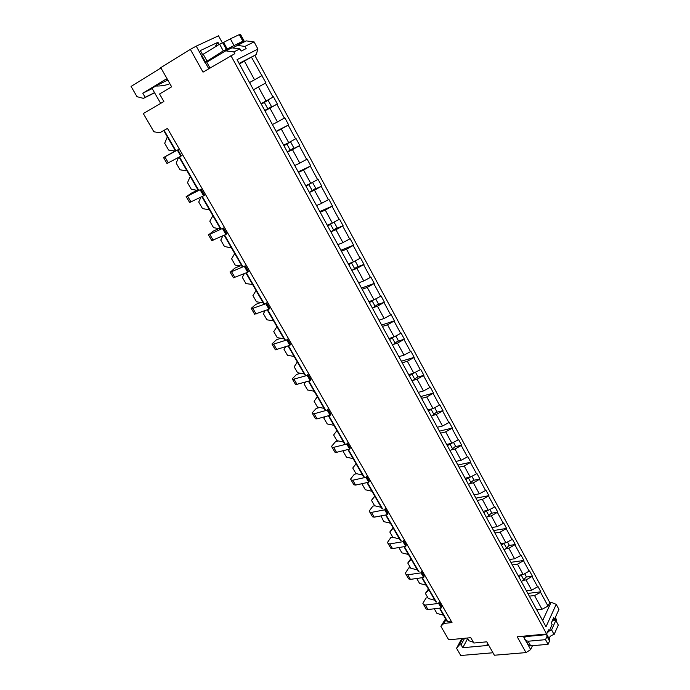 <?xml version="1.0" encoding="UTF-8"?>
<svg xmlns="http://www.w3.org/2000/svg" width="690" height="690" viewBox="0 0 690 690"><rect width="100%" height="100%" fill="white"/><g stroke="black" fill="none" stroke-linecap="round" stroke-linejoin="round"><path stroke-width="1.03" d="M529.325 596.151L534.534 595.53L540.598 592.348L540.839 591.83L537.984 586.543L531.662 590.243L526.453 590.89M536.786 609.848L541.995 609.27L534.534 595.53M531.662 590.243L526.065 579.936L532.413 576.228L529.523 570.88L523.167 574.598L517.966 575.296M523.115 580.316L526.065 579.936M540.598 592.348L548.033 606.113L549.723 602.465L254.834 55.407L256.154 54.639L257.931 49.059L254.084 41.892L246.14 40.883L232.659 47.929M265.46 83.111L273.024 97.1L266.047 100.981L258.457 87L265.935 82.843L251.436 57.149L254.834 55.407M276.897 104.268L284.375 118.102L277.432 121.949L269.937 108.14L277.363 103.992L273.49 96.833L273.024 97.1M288.196 125.183L295.579 138.845L288.679 142.657L281.27 129.021L288.653 124.89L284.823 117.817L284.375 118.102M299.356 145.84L306.653 159.338L299.788 163.125L292.465 149.644L299.805 145.538L296.027 138.543L295.579 138.845M310.388 166.256L317.598 179.598L310.767 183.35L303.531 170.033L310.819 165.936L307.085 159.028L306.653 159.338M321.281 186.429L328.406 199.608L321.618 203.334L314.468 190.173L321.713 186.102L318.021 179.271L317.598 179.598M332.054 206.362L339.092 219.386L332.339 223.086L325.275 210.079L332.468 206.025L328.828 199.281L328.406 199.608M342.697 226.061L349.657 238.938L342.939 242.613L335.952 229.753L343.103 225.716L339.506 219.049L339.092 219.386M353.22 245.537L360.094 258.258L353.409 261.907L346.509 249.194L353.616 245.174L350.054 238.585L349.657 238.938M363.621 264.779L370.418 277.363L363.768 280.977L356.946 268.41L364.001 264.408L360.482 257.896L360.094 258.258M373.894 283.806L380.613 296.243L373.997 299.831L367.261 287.411L374.273 283.426L370.797 276.983L370.418 277.363M384.054 302.608L390.704 314.907L384.123 318.47L377.456 306.196L384.425 302.229L380.992 295.855L380.613 296.243M394.102 321.204L400.674 333.365L394.128 336.901L387.53 324.757L394.464 320.807L391.066 314.511L390.704 314.907M404.038 339.592L410.533 351.607L404.012 355.117L397.5 343.12L404.392 339.187L401.028 332.96L400.674 333.365M413.853 357.765L420.279 369.65L413.793 373.135L407.35 361.267L414.198 357.351L410.878 351.201L410.533 351.607M423.565 375.74L429.913 387.495L423.47 390.954L417.096 379.215L423.902 375.317L420.615 369.228L420.279 369.65M433.173 393.516L439.452 405.134L433.035 408.575L426.731 396.966L433.501 393.084L430.25 387.064L429.913 387.495M442.67 411.093L448.88 422.582L442.497 425.997L436.261 414.518L442.989 410.654L439.772 404.702L439.452 405.134M452.062 428.473L458.203 439.841L451.846 443.23L445.688 431.88L452.373 428.024L449.19 422.142L448.88 422.582M461.351 445.671L467.423 456.918L461.101 460.273L455.012 449.043L461.653 445.214L458.514 439.392L458.203 439.841M470.537 462.68L476.548 473.797L470.261 477.135L464.232 466.035L470.839 462.214L467.725 456.452L467.423 456.918M479.628 479.498L485.57 490.504L479.317 493.816L473.349 482.827L479.921 479.024L476.842 473.331L476.548 473.797M488.615 496.145L494.497 507.029L488.27 510.324L482.37 499.448L488.9 495.661L485.855 490.029L485.57 490.504M497.507 512.601L503.329 523.374L497.136 526.643L491.297 515.887L497.792 512.118L494.782 506.546L494.497 507.029M506.313 528.894L512.066 539.545L505.908 542.797L500.129 532.154L506.581 528.402L503.605 522.882L503.329 523.374M515.016 545.005L520.717 555.553L514.585 558.779L508.866 548.248L515.283 544.514L512.334 539.054L512.066 539.545M523.167 574.598L517.509 564.178L523.891 560.452L520.976 555.053L520.717 555.553M523.632 560.953L529.273 571.389M532.163 576.736L537.734 587.061M541.995 609.27L548.033 606.113M542.65 620.612L551.094 602.301L556.218 604.328L546.006 626.779L237.058 59.642L257.931 49.059M443.506 615.204L436.96 613.427L434.277 608.787M445.585 618.818L440.867 626.279L448.716 639.811L470.778 637.681L473.84 643.028L486.761 641.829L494.368 655.233L526.004 652.602L530.67 649.575L532.464 645.685M233.824 51.905L239.947 48.887L231.892 47.834L225.725 50.836L233.824 51.905L234.798 53.691L203.024 72.148L190.345 49.361L160.77 67.654L171.638 86.802L159.571 93.987L163.866 101.499L143.322 113.565L153.896 131.799L159.839 132.73L167.472 128.435L452.002 622.561L443.843 623.441L446.025 619.577M451.683 622L447.094 621.431L439.444 608.175M540.839 591.83L527.833 593.417M512.308 564.912L517.509 564.178M434.873 600.257L428.326 598.506L425.368 593.409L428.412 589.062M532.413 576.228L526.229 577.047M429.128 590.312L428.309 590.424L425.368 593.409M514.585 558.779L509.375 559.538M505.856 548.714L508.866 548.248M426.161 585.163L419.598 583.447L416.726 578.479M428.309 590.424L428.766 589.674M523.891 560.452L510.893 562.324M505.908 542.797L500.707 543.616M494.928 533.016L500.129 532.154M417.355 569.906L410.791 568.224L407.773 563.014L410.878 558.693M515.283 544.514L509.082 545.471M411.49 559.754L410.671 559.883L407.773 563.014M497.136 526.643L491.936 527.522M488.227 516.439L491.297 515.887M408.454 554.501L401.882 552.854L398.872 547.541M410.671 559.883L411.145 559.15M506.581 528.402L493.6 530.576M488.27 510.324L483.078 511.264M477.178 500.431L482.37 499.448M399.467 538.933L392.886 537.32L389.807 532.007L392.99 527.703M497.792 512.118L491.565 513.231M393.49 528.566L392.67 528.712L389.807 532.007M479.317 493.816L474.125 494.825M470.2 483.466L473.349 482.827M390.393 523.201L383.804 521.631L380.949 515.887M392.67 528.712L393.162 528.005M488.9 495.661L475.936 498.145M470.261 477.135L465.077 478.213M459.048 467.147L464.232 466.035M371.979 515.853L369.202 511.109L372.841 506.141L374.636 505.779L371.479 500.345L374.73 496.075M479.921 479.024L473.668 480.3M374.618 505.77L381.216 507.305M375.11 496.722L374.291 496.895L371.479 500.345M461.101 460.273L455.926 461.412M451.76 449.785L455.012 449.043M371.945 491.245L365.338 489.753L362.164 484.268L362.724 483.535M374.291 496.895L374.808 496.205M470.839 462.214L457.884 465.017M362.75 483.526L362.164 484.268M451.846 443.23L446.672 444.438M440.513 433.13L445.688 431.88M362.578 475.022L355.962 473.564L352.754 468.018L356.057 463.732M461.653 445.214L455.374 446.654M356.342 464.215L355.531 464.405M442.497 425.997L437.322 427.274M432.906 415.38L436.261 414.518M353.108 458.617L346.492 457.203L343.249 451.596L344.086 450.475M452.373 428.024L439.452 431.172M433.035 408.575L427.869 409.912M421.573 398.354L426.731 396.966M343.542 442.04L336.918 440.669L333.632 435.002L336.918 430.569M442.989 410.654L436.666 412.275M337.169 431L336.358 431.216M423.47 390.954L418.312 392.369M413.586 380.216L417.096 379.215M333.865 425.29L327.241 423.953L323.921 418.235L324.999 416.682M433.501 393.084L420.607 396.578M413.793 373.135L408.644 374.627M402.21 362.802L407.35 361.267M324.093 408.351L317.452 407.065L314.105 401.287L317.357 396.69M423.902 375.317L417.519 377.137M317.581 397.078L316.779 397.311M404.012 355.117L398.872 356.687M393.8 344.276L397.5 343.12M314.209 391.239L307.568 389.997L304.187 384.149L305.498 382.131M414.198 357.351L401.339 361.215M394.128 336.901L388.988 338.54M382.407 326.448L387.53 324.757M304.221 373.937L297.571 372.738L294.156 366.83L297.373 362.069M404.392 339.187L397.932 341.222M297.571 362.414L296.769 362.673M201.402 55.485L196.227 46.144L218.514 35.82L222.361 42.866M551.094 602.301L549.723 602.465M556.218 604.328L558.943 609.399L554.544 619.189L553.708 617.645L551.284 623.018L552.121 624.571L549.188 631.109L547.161 632.851M384.123 318.47L378.991 320.186M373.488 307.559L377.456 306.196M294.13 356.445L287.471 355.298L284.013 349.321L285.548 346.803M394.464 320.807L381.639 325.05M373.997 299.831L368.883 301.625M362.147 289.265L367.261 287.411M283.918 338.755L277.259 337.66L273.757 331.614L276.949 326.689M384.425 302.229L377.853 304.506M277.121 326.982L276.319 327.267M363.768 280.977L358.653 282.857M352.599 270.057L356.946 268.41M273.594 320.876L266.935 319.824L263.399 313.717L265.141 310.655M374.273 283.426L361.491 288.066M353.409 261.907L348.312 263.865M341.421 251.212L346.509 249.194M263.157 302.798L256.49 301.797L252.911 295.622L256.068 290.516M364.001 264.408L357.248 266.978M256.206 290.757L255.412 291.068M342.939 242.613L337.85 244.657M331.01 231.797L335.952 229.753M252.609 284.522L245.933 283.573L242.319 277.328L244.251 273.671M353.616 245.174L340.886 250.237M332.339 223.086L327.258 225.225M320.203 212.27L325.275 210.079M241.94 266.038L235.256 265.141L231.599 258.819L234.721 253.532M343.103 225.716L336.03 228.649M234.824 253.722L234.039 254.058M321.618 203.334L316.546 205.56M309.413 192.458L314.468 190.173M231.141 247.339L230.357 247.684L224.466 246.494L220.766 240.111L222.879 235.816M332.468 206.025L319.789 211.52M310.767 183.35L305.713 185.67M298.485 172.405L303.531 170.033M220.231 228.433L219.446 228.787L213.546 227.64L209.803 221.188L212.882 215.711M321.713 186.102L313.959 189.603M212.96 215.832L212.175 216.203M299.788 163.125L294.742 165.531M287.437 152.119L292.465 149.644M209.191 209.312L208.406 209.682L202.506 208.578L198.72 202.041L200.997 197.064M310.819 165.936L298.201 171.888M288.679 142.657L283.65 145.167M276.25 131.583L281.27 129.021M198.021 189.966L197.245 190.354L191.337 189.293L187.508 182.686L189.802 177.468L190.543 177.011M299.805 145.538L289.964 150.368M190.578 177.08L189.802 177.468M277.432 121.949L272.412 124.545M264.926 110.805L269.937 108.14M186.723 170.395L185.955 170.801L180.038 169.783L176.166 163.099L178.425 157.768L179.176 157.32M288.653 124.89L276.103 131.316M179.202 157.355L178.425 157.768M266.047 100.981L261.053 103.681M253.472 89.769L258.457 87M175.303 150.601L174.527 151.015L168.61 150.049L164.694 143.287L166.911 137.836L167.687 137.413L166.911 137.836M277.363 103.992L264.848 110.659M261.545 75.848L249.547 82.559M254.524 79.764L244.389 61.082L239.421 63.972M251.436 57.149L244.389 61.082M443.843 623.441L440.867 626.279M230.926 55.614L546.644 633.989L517.19 636.758L526.004 652.602M265.935 82.843L253.463 89.76M152.188 88.587L142.778 93.193L145.159 97.307L143.417 98.36L137.008 96.686L131.057 86.414L160.934 67.948M154.525 92.658L145.159 97.307M154.612 92.805L143.417 98.36M167.799 80.049L167.144 80.445M167.325 79.203L164.962 79.764L142.778 93.193M236.955 45.359L244.967 46.403L254.084 41.892M225.725 50.836L206.784 62.186L210.01 68.017M208.76 68.758L205.111 62.169M219.127 44.471L217.937 42.297L200.359 50.586L202.55 54.545M206.534 61.738L207.345 61.151L206.422 61.531L206.784 62.186M190.345 49.361L196.227 46.144M244.967 46.403L246.157 48.602L241.146 51.095L239.947 48.887M217.937 42.297L214.952 47.006M464.586 638.276L461.101 644.788L459.23 644.96L456.556 648.264L461.783 638.543M462.723 638.457L459.23 644.96M545.73 634.076L544.91 634.774L524.9 636.654L524.391 638.742L526.082 640.656L528.135 641.234L545.531 639.664L546.989 636.413L546.661 633.946M467.656 638.535L462.783 647.703L461.101 644.788M492.97 652.766L460.748 655.5L456.556 648.264M488.511 644.917L486.631 645.564L462.783 647.703M554.544 619.189L552.026 621.371M546.644 633.989L548.507 629.866L549.188 631.109M524.581 636.068L524.9 636.654M523.253 636.189L524.521 638.466M527.678 644.167L530.67 649.575M256.154 54.639L239.102 63.394M262.019 75.59L249.564 82.593M159.839 132.73L167.48 128.444M175.553 151.041L176.2 150.713M178.348 149.575L163.556 157.57L175.441 150.851M181.815 155.586L180.832 156.19L177.364 150.17M180.832 156.19L167.006 163.496L163.556 157.57M166.963 163.435L163.521 157.527M261.225 104L268.099 100.283L261.303 104.147M264.736 110.452L271.506 106.571L268.099 100.283M206.422 61.531L223.301 50.905L242.854 41.219L241.215 42.314L244.113 41.046L237.627 45.04M204.844 62.298L201.204 55.726L201.661 55.183L219.61 44.169L223.603 42.392M223.301 50.905L219.61 44.169M227.26 49.059L223.603 42.357M234.022 45.505L230.391 38.83L239.292 34.612L242.854 41.219M223.638 42.426L230.391 38.83M239.473 34.957L240.577 34.509L244.113 41.046M160.675 103.371L152.067 88.372L155.492 86.06L167.014 80.428L168.101 80.575M169.835 83.637C166.221 85.301 161.443 86.112 155.509 86.052M467.354 638.009L468.933 640.76L473.392 642.243M198.315 190.475L198.953 190.268M200.212 189.914L203.602 195.796L204.525 195.123L201.144 189.25L186.257 196.702L191.38 193.157L197.055 190.319M203.602 195.796L189.621 202.489L186.257 196.702M189.526 202.317L186.153 196.547M283.676 145.219L290.533 141.804L283.961 145.745M287.316 151.895L293.862 147.936L290.533 141.804M220.567 229.02L221.24 228.89M222.585 228.726L225.897 234.471L226.769 233.729L223.465 227.993L208.492 234.911L213.357 231.055L218.626 228.631M225.897 234.471L211.787 240.569L208.492 234.911M211.623 240.293L208.328 234.652M309.353 192.355L315.744 188.301L312.536 182.376M312.156 182.591L306.084 186.352M242.311 266.694L243.027 266.642M244.458 266.651L247.693 272.265L248.512 271.455L245.278 265.848L230.227 272.265L234.833 268.108L239.715 266.064M247.693 272.265L233.453 277.803L230.227 272.265M233.229 277.423L230.012 271.912M330.881 231.874L337.125 227.726L334.089 222.128M332.727 222.87L327.69 226.01M525.332 636.611L525.159 637.111M545.531 639.664L548.076 644.322L530.679 645.84L528.626 645.245L524.391 638.742M548.076 644.322L549.525 641.062L549.464 639.311M549.249 638.897C549.3 636.723 550.922 635.266 554.105 634.524L551.595 629.892L555.804 620.465L553.699 619.922M549.438 630.539L551.595 629.892M554.105 634.524L558.296 625.071L555.804 620.465M556.485 621.716L556.658 619.965L555.312 617.472M263.58 303.522L264.322 303.548M265.831 303.729L268.997 309.215L269.764 308.344L266.607 302.867L265.831 303.729L251.488 308.801L251.212 308.344L255.852 304.35L260.311 302.651M268.997 309.215L254.636 314.209L251.488 308.801M254.36 313.734L251.212 308.344M351.909 270.48L358.007 266.237L355.143 260.958M353.185 261.993L348.786 264.744M284.375 339.549L285.151 339.644M286.738 339.98L289.835 345.345L290.55 344.422L287.463 339.057L286.738 339.98L272.283 344.534L271.946 343.982L276.405 339.799L280.442 338.402M289.835 345.345L275.362 349.821L272.283 344.534M275.034 349.261L271.946 343.982M372.462 308.206L378.413 303.876L375.714 298.899M373.463 300.021L369.409 302.599M304.713 374.782L305.523 374.946M307.188 375.438L310.215 380.69L310.888 379.707L307.861 374.463L307.188 375.438L292.62 379.491L292.241 378.845L296.519 374.498L300.115 373.368M310.215 380.69L295.639 384.666L292.62 379.491M295.26 384.02L292.241 378.845M392.55 345.069L398.354 340.662L395.819 335.978M393.36 337.143L389.565 339.592M324.619 409.265L325.456 409.489M327.189 410.127L330.148 415.268L330.777 414.233L327.819 409.101L327.189 410.127L314.131 413.784L312.527 413.698L312.096 412.974L316.21 408.454L319.358 407.566M330.148 415.268L317.089 418.865L315.477 418.77L312.527 413.698M315.054 418.028L312.096 412.974M412.18 381.122L417.864 376.637L415.475 372.229M412.862 373.411L409.265 375.765M344.094 443.006L344.957 443.291M346.76 444.075L349.657 449.104L350.244 448.017L347.355 442.989L346.76 444.075L333.649 447.353L332.011 447.18L331.536 446.378L335.487 441.704L338.186 441.014M349.657 449.104L336.548 452.33L334.9 452.14L332.011 447.18M334.426 451.329L331.536 446.378M431.388 416.372L436.934 411.809L434.7 407.678M431.966 408.851L428.533 411.137M363.164 476.031L364.053 476.376M365.916 477.299L368.753 482.215L369.305 481.085L366.468 476.169L365.916 477.299L352.763 480.223L351.089 479.964L350.563 479.076L354.358 474.254L356.609 473.745M368.753 482.215L355.591 485.087L353.918 484.82L351.089 479.964M353.401 483.932L350.563 479.076M450.173 450.855L455.598 446.223L453.494 442.35M450.665 443.506L447.379 445.731M381.829 508.375L382.743 508.772M384.675 509.824L387.452 514.645L387.961 513.464L385.184 508.651L384.675 509.824L371.47 512.403L369.771 512.066L369.202 511.109M387.452 514.645L374.247 517.172L372.54 516.819L369.771 512.066M468.545 484.587L473.858 479.895L471.891 476.273M468.984 477.402L465.819 479.576M400.114 540.046L401.054 540.503M403.038 541.676L405.763 546.394L406.229 545.169L403.512 540.451L403.038 541.676L389.798 543.927L388.065 543.504L387.452 542.478L390.954 537.372L392.739 537.062M405.763 546.394L392.515 548.593L390.781 548.17L388.065 543.504M390.178 547.136L387.452 542.478M486.536 517.604L491.72 512.851L489.883 509.47M486.924 510.566L483.863 512.696M418.028 571.07L418.985 571.579M421.021 572.864L423.695 577.487L424.126 576.219L421.461 571.605L421.021 572.864L407.756 574.805L405.987 574.304L405.341 573.209L408.696 567.974L410.49 567.706M423.695 577.487L410.412 579.376L408.644 578.875L405.987 574.304M408.006 577.772L405.341 573.209M504.14 549.921L506.598 548.196L509.211 545.117L507.504 541.952M504.485 543.021L501.518 545.117M435.571 601.464L436.554 602.025M438.642 603.422L441.255 607.959L441.652 606.648L439.047 602.12L438.642 603.422L425.342 605.052L423.557 604.492L422.866 603.327L426.084 597.971L427.878 597.738M441.255 607.959L427.955 609.537L426.161 608.968L423.557 604.492M425.48 607.795L422.866 603.327M521.373 581.558L523.796 579.833L526.341 576.702L524.745 573.761M521.692 574.796L518.811 576.857M164.962 79.764L165.591 79.454M486.631 645.564L487.692 643.477M447.732 621.759L439.866 608.123M436.356 602.034L422.306 577.685M418.787 571.596L404.375 546.627M400.856 540.529L386.072 514.904M382.545 508.806L367.382 482.517M363.854 476.411L348.286 449.44M344.759 443.334L328.785 415.639M325.257 409.532L308.853 381.104M305.325 374.998L288.48 345.811M284.953 339.704L267.651 309.715M264.132 303.617L246.356 272.817M242.837 266.72L224.569 235.066M221.05 228.977L202.274 196.443M198.772 190.362L179.469 156.915M175.959 150.843L164.125 130.332M181.341 155.888L177.873 149.868M168.308 162.849L164.858 156.906M267.78 108.744L264.348 102.439M205.318 61.79L201.661 55.183M206.836 60.789L203.171 54.165M226.372 49.413L222.706 42.702M243.285 41.374L239.749 34.828M204.085 195.468L200.704 189.595M190.975 201.963L187.602 196.158M290.24 150.213L286.893 144.055M226.372 234.126L223.06 228.381M213.184 240.163L209.889 234.488M312.234 190.664L308.973 184.661M248.141 271.903L244.907 266.288M234.902 277.501L231.676 271.955M333.719 230.175L330.527 224.31M528.626 645.245L526.082 640.656M530.679 645.84L528.135 641.234M549.525 641.062L546.989 636.413M554.777 620.439L554.243 619.456M556.614 621.423L554.933 618.318M269.428 308.835L266.271 303.35M256.128 314.019L252.971 308.594M354.695 268.781L351.581 263.045M290.248 344.948L287.152 339.584M276.897 349.735L273.809 344.422M375.205 306.498L372.16 300.892M310.612 380.276L307.585 375.024M297.209 384.675L294.19 379.483M395.241 343.361L392.265 337.884M330.536 414.837L327.569 409.696M317.089 418.865L314.131 413.784M414.837 379.405L411.93 374.049M350.028 448.655L347.13 443.627M336.548 452.33L333.649 447.353M434.001 414.656L431.155 409.42M369.107 481.758L366.269 476.833M355.591 485.087L352.763 480.223M452.743 449.13L449.958 444.006M387.789 514.162L385.011 509.349M374.247 517.172L371.47 512.403M471.08 482.871L468.355 477.851M406.082 545.902L403.365 541.184M392.515 548.593L389.798 543.927M489.029 515.879L486.364 510.971M423.996 576.987L421.34 572.364M410.412 579.376L407.756 574.805M506.598 548.196L503.985 543.392M441.557 607.442L438.944 602.913M427.955 609.537L425.342 605.052M523.796 579.833L521.243 575.132M435.839 601.93L421.875 577.746M418.278 571.51L403.952 546.696M400.355 540.46L385.65 514.99M382.053 508.754L366.959 482.612M363.363 476.385L347.872 449.544M344.284 443.325L328.362 415.76M324.783 409.55L308.439 381.234M304.859 375.041L288.066 345.949M284.496 339.765L267.237 309.87M263.684 303.712L245.942 272.981M242.397 266.84L224.164 235.247M220.628 229.123L201.877 196.641M198.358 190.535L179.064 157.13M175.562 151.05L163.728 130.565M549.576 639.492L547.041 634.852"/></g></svg>
